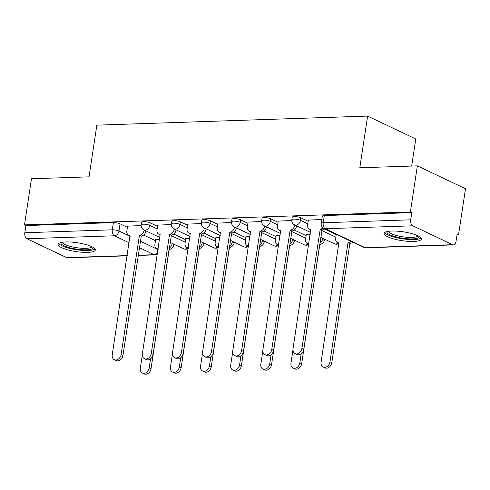 <?xml version="1.0" encoding="UTF-8"?>
<svg xmlns="http://www.w3.org/2000/svg" width="490" height="490" viewBox="0 0 490 490"><rect width="100%" height="100%" fill="white"/><g stroke="black" fill="none" stroke-linecap="round" stroke-linejoin="round"><path stroke-width="0.73" d="M157.523 226.319L150.191 222.828A4.827 1.145 -171.4 0 0 143.521 221.621A4.827 1.145 -171.4 0 0 141.561 222.239L141.175 224.788A4.827 1.145 8.6 0 1 143.135 224.175A4.827 1.145 8.6 0 1 149.805 225.382L157.137 228.867M187.652 225.308L180.32 221.823A4.827 1.145 -171.4 0 0 173.65 220.616A4.827 1.145 -171.4 0 0 171.69 221.229L171.304 223.777A4.827 1.145 8.6 0 1 173.264 223.164A4.827 1.145 8.6 0 1 179.934 224.371L187.266 227.862M217.781 224.304L210.449 220.812A4.827 1.145 -171.4 0 0 203.779 219.606A4.827 1.145 -171.4 0 0 201.819 220.218L201.433 222.772A4.827 1.145 8.6 0 1 203.393 222.154A4.827 1.145 8.6 0 1 210.063 223.36L217.395 226.852M247.909 223.293L240.578 219.802A4.827 1.145 -171.4 0 0 233.908 218.595A4.827 1.145 -171.4 0 0 231.948 219.214L231.562 221.762A4.827 1.145 8.6 0 1 233.528 221.149A4.827 1.145 8.6 0 1 240.192 222.356L247.53 225.841M278.044 222.282L270.707 218.797A4.827 1.145 -171.4 0 0 264.043 217.591A4.827 1.145 -171.4 0 0 262.077 218.203L261.691 220.751A4.827 1.145 8.6 0 1 263.657 220.139A4.827 1.145 8.6 0 1 270.321 221.345L277.659 224.837M308.173 221.278L300.836 217.787A4.827 1.145 -171.4 0 0 294.171 216.58A4.827 1.145 -171.4 0 0 292.205 217.193L291.82 219.747A4.827 1.145 8.6 0 1 293.786 219.128A4.827 1.145 8.6 0 1 300.456 220.335L307.787 223.826M413.676 241.46A18.822 4.465 -171.4 0 0 421.339 239.065A18.822 4.465 -171.4 0 0 411.478 233.516A18.822 4.465 -171.4 0 0 391.786 231.041A18.822 4.465 -171.4 0 0 384.123 233.436A18.822 4.465 -171.4 0 0 393.978 238.985A18.822 4.465 -171.4 0 0 413.676 241.46M87.667 252.375A18.822 4.465 -171.4 0 0 95.329 249.98A18.822 4.465 -171.4 0 0 85.468 244.43A18.822 4.465 -171.4 0 0 65.77 241.956A18.822 4.465 -171.4 0 0 58.108 244.351A18.822 4.465 -171.4 0 0 67.969 249.9A18.822 4.465 -171.4 0 0 87.667 252.375M173.962 244.412L174.397 244.394M204.091 243.401L204.532 243.389M234.22 242.391L234.661 242.379M264.349 241.386L264.79 241.368M294.478 240.376L294.919 240.363M324.607 239.365L325.048 239.353M457.011 234.937L458.524 234.882L457.121 234.214L456.037 241.405A4.827 2.891 88.1 0 1 453.391 244.89A4.827 2.891 88.1 0 1 452.527 244.7L412.807 225.798L325.317 228.726L365.038 247.628L452.527 244.7M411.674 166.043L415.765 138.995L367.623 116.087L359.807 167.776L417.364 165.853L410.387 211.974L24.5 224.892L31.476 178.764L89.033 176.841L96.849 125.152L367.623 116.087M417.364 165.853L465.5 188.76L458.524 234.882M127.222 255.811L67.504 257.807A4.827 2.891 -91.9 0 1 66.64 257.618L26.926 238.716A4.827 2.891 -91.9 0 1 24.819 232.744L25.903 225.559L113.392 222.632A4.827 1.145 8.6 0 1 120.062 223.838L127.394 227.329M143.674 235.071L155.465 240.688M25.903 225.559L24.5 224.892M411.79 212.642L324.3 215.569A4.827 1.145 -171.4 0 0 322.334 216.188L321.244 223.373A4.827 1.145 8.6 0 1 323.21 222.76L410.7 219.826L411.79 212.642L410.387 211.974M410.7 219.826A4.827 2.891 88.1 0 0 412.807 225.798M321.832 219.514L308.351 220.084M291.764 220.518L278.222 221.094M310.348 234.196L306.293 234.453M261.636 221.529L248.093 222.099M280.219 235.206L276.164 235.457M231.507 222.54L217.964 223.109M250.09 236.217L246.035 236.468M201.378 223.544L187.835 224.12M219.961 237.221L215.906 237.472M171.249 224.555L157.707 225.124M189.832 238.232L185.777 238.483M173.803 234.067L185.594 239.677M203.932 233.056L215.722 238.667M234.061 232.046L245.851 237.662M264.19 231.041L275.98 236.652M294.319 230.031L306.109 235.641M324.447 229.02L336.238 234.637M141.12 225.565L127.578 226.135M159.703 239.243L155.649 239.494M308.369 219.967L307.622 224.904A4.827 3.693 -64.6 0 0 309.411 229.136A4.827 3.693 -64.6 0 0 310.783 229.412L293.02 348.77A5.549 4.245 -64.6 0 0 295.078 353.633A5.549 4.245 -64.6 0 0 301.907 348.476L320.246 229.093A4.827 3.693 -64.6 0 0 322.984 227.844M324.699 228.812A4.827 3.693 115.4 0 1 322.071 229.963L303.727 349.346A5.549 4.245 115.4 0 1 296.903 354.503L295.078 353.633M319.958 229.106L321.783 229.975M352.769 242.17A4.827 3.693 115.4 0 1 350.142 243.322L348.317 242.452A4.827 3.693 -64.6 0 0 350.944 241.3M336.287 234.324L335.693 238.263A4.827 3.693 -64.6 0 0 337.481 242.489A4.827 3.693 -64.6 0 0 338.853 242.771L321.091 362.128A5.549 4.245 -64.6 0 0 323.149 366.992A5.549 4.245 -64.6 0 0 329.972 361.834L348.029 242.464M349.854 243.328L331.797 362.698A5.549 4.245 115.4 0 1 324.974 367.861L323.149 366.992M278.24 220.972L277.493 225.915A4.827 3.693 -64.6 0 0 279.282 230.141A4.827 3.693 -64.6 0 0 280.654 230.423L262.891 349.78A5.549 4.245 -64.6 0 0 264.949 354.644A5.549 4.245 -64.6 0 0 271.772 349.48L290.117 230.104A4.827 3.693 -64.6 0 0 294.68 225.339L296.505 226.209A4.827 3.693 115.4 0 1 291.942 230.974L273.598 350.35A5.549 4.245 115.4 0 1 266.774 355.513L264.949 354.644M296.566 225.798L296.505 226.209M294.741 224.935L294.68 225.339M289.829 230.11L291.654 230.98M248.112 221.982L247.364 226.919A4.827 3.693 -64.6 0 0 249.153 231.151A4.827 3.693 -64.6 0 0 250.525 231.427L232.762 350.791A5.549 4.245 -64.6 0 0 234.82 355.654A5.549 4.245 -64.6 0 0 241.644 350.491L259.988 231.115A4.827 3.693 -64.6 0 0 264.551 226.349L266.376 227.213A4.827 3.693 115.4 0 1 261.813 231.978L243.469 351.361A5.549 4.245 115.4 0 1 236.646 356.518L234.82 355.654M266.438 226.809L266.376 227.213M264.612 225.939L264.551 226.349M259.7 231.121L261.525 231.99M419.091 236.431A16.286 3.865 8.6 0 1 404.391 238.483A16.286 3.865 8.6 0 1 386.984 232.523A16.286 3.865 8.6 0 1 387.051 231.586M388.294 231.347A15.08 3.577 -171.4 0 0 388.349 231.501A15.08 3.577 -171.4 0 0 402.964 236.823A15.08 3.577 -171.4 0 0 417.97 235.831M384.748 232.517A18.7 4.435 -171.4 0 0 402.345 238.783A18.7 4.435 -171.4 0 0 421.014 237.999M93.076 247.346A16.286 3.865 8.6 0 1 78.382 249.398A16.286 3.865 8.6 0 1 60.974 243.438A16.286 3.865 8.6 0 1 61.036 242.495M62.279 242.256A15.08 3.577 -171.4 0 0 62.334 242.415A15.08 3.577 -171.4 0 0 76.948 247.732A15.08 3.577 -171.4 0 0 91.961 246.746M58.739 243.432A18.7 4.435 -171.4 0 0 76.336 249.698A18.7 4.435 -171.4 0 0 94.999 248.914M324.637 239.157L324.576 239.567A4.827 3.693 115.4 0 1 320.013 244.326L319.615 244.29M306.311 234.33L305.564 239.273A4.827 3.693 -64.6 0 0 307.353 243.499A4.827 3.693 -64.6 0 0 308.725 243.775L308.902 243.769M292.953 349.964L290.962 363.139A5.549 4.245 -64.6 0 0 293.02 368.002A5.549 4.245 -64.6 0 0 299.843 362.839L301.221 353.737M319.811 243.016A4.827 3.693 -64.6 0 0 322.751 238.697L322.812 238.287M319.725 244.339L301.668 363.709A5.549 4.245 115.4 0 1 294.845 368.872L293.02 368.002M294.508 240.167L294.447 240.572A4.827 3.693 115.4 0 1 289.884 245.337L289.486 245.3M276.182 235.341L275.435 240.278A4.827 3.693 -64.6 0 0 277.224 244.51A4.827 3.693 -64.6 0 0 278.596 244.786L278.773 244.78M262.824 350.975L260.833 364.15A5.549 4.245 -64.6 0 0 262.891 369.007A5.549 4.245 -64.6 0 0 269.714 363.849L271.093 354.742M289.682 244.02A4.827 3.693 -64.6 0 0 292.622 239.702L292.683 239.298M289.596 245.349L271.54 364.719A5.549 4.245 115.4 0 1 264.71 369.877L262.891 369.007M217.983 222.993L217.235 227.93A4.827 3.693 -64.6 0 0 219.024 232.162A4.827 3.693 -64.6 0 0 220.396 232.438L202.633 351.796A5.549 4.245 -64.6 0 0 204.691 356.659A5.549 4.245 -64.6 0 0 211.515 351.502L229.859 232.119A4.827 3.693 -64.6 0 0 234.422 227.354L236.247 228.224A4.827 3.693 115.4 0 1 231.684 232.989L213.34 352.371A5.549 4.245 115.4 0 1 206.517 357.529L204.691 356.659M236.309 227.819L236.247 228.224M234.483 226.95L234.422 227.354M229.571 232.131L231.396 233.001M187.854 223.997L187.107 228.94A4.827 3.693 -64.6 0 0 188.895 233.167A4.827 3.693 -64.6 0 0 190.267 233.448L172.505 352.806A5.549 4.245 -64.6 0 0 174.562 357.669A5.549 4.245 -64.6 0 0 181.386 352.506L199.73 233.13A4.827 3.693 -64.6 0 0 204.293 228.364L206.119 229.234A4.827 3.693 115.4 0 1 201.555 234L183.211 353.376A5.549 4.245 115.4 0 1 176.388 358.539L174.562 357.669M206.18 228.824L206.119 229.234M204.355 227.96L204.293 228.364M199.442 233.136L201.268 234.006M157.725 225.008L156.978 229.945A4.827 3.693 -64.6 0 0 158.766 234.177A4.827 3.693 -64.6 0 0 160.138 234.453L142.376 353.817A5.549 4.245 -64.6 0 0 144.434 358.68A5.549 4.245 -64.6 0 0 151.257 353.517L169.601 234.134A4.827 3.693 -64.6 0 0 174.164 229.375L175.99 230.239A4.827 3.693 115.4 0 1 171.427 235.004L153.082 354.386A5.549 4.245 115.4 0 1 146.259 359.544L144.434 358.68M176.051 229.835L175.99 230.239M174.226 228.965L174.164 229.375M169.313 234.147L171.139 235.016M264.38 241.178L264.318 241.582A4.827 3.693 115.4 0 1 259.755 246.348L259.357 246.305M246.054 236.352L245.306 241.288A4.827 3.693 -64.6 0 0 247.095 245.514A4.827 3.693 -64.6 0 0 248.467 245.796L248.644 245.79M232.695 351.985L230.704 365.154A5.549 4.245 -64.6 0 0 232.762 370.017A5.549 4.245 -64.6 0 0 239.586 364.86L240.964 355.752M259.553 245.031A4.827 3.693 -64.6 0 0 262.493 240.713L262.554 240.308M259.461 246.354L241.411 365.724A5.549 4.245 115.4 0 1 234.581 370.887L232.762 370.017M234.251 242.183L234.189 242.593A4.827 3.693 115.4 0 1 229.626 247.352L229.228 247.315M215.925 237.356L215.177 242.299A4.827 3.693 -64.6 0 0 216.966 246.525A4.827 3.693 -64.6 0 0 218.338 246.801L218.509 246.795M202.566 352.99L200.575 366.165A5.549 4.245 -64.6 0 0 202.633 371.028A5.549 4.245 -64.6 0 0 209.457 365.865L210.835 356.763M229.424 246.041A4.827 3.693 -64.6 0 0 232.364 241.723L232.425 241.313M229.332 247.364L211.282 366.734A5.549 4.245 115.4 0 1 204.453 371.898L202.633 371.028M204.122 243.193L204.061 243.597A4.827 3.693 115.4 0 1 199.497 248.363L199.099 248.326M185.79 238.367L185.049 243.303A4.827 3.693 -64.6 0 0 186.837 247.536A4.827 3.693 -64.6 0 0 188.209 247.811L188.381 247.805M172.437 354.001L170.446 367.175A5.549 4.245 -64.6 0 0 172.498 372.033A5.549 4.245 -64.6 0 0 179.328 366.875L180.706 357.767M199.295 247.046A4.827 3.693 -64.6 0 0 202.235 242.728L202.297 242.323M199.203 248.375L181.153 367.745A5.549 4.245 115.4 0 1 174.324 372.902L172.498 372.033M127.596 226.019L126.849 230.955A4.827 3.693 -64.6 0 0 128.637 235.182A4.827 3.693 -64.6 0 0 130.009 235.463L112.247 354.821A5.549 4.245 -64.6 0 0 114.305 359.685A5.549 4.245 -64.6 0 0 121.128 354.527L139.472 235.145A4.827 3.693 -64.6 0 0 144.036 230.38L145.861 231.249A4.827 3.693 115.4 0 1 141.298 236.015L122.953 355.391A5.549 4.245 115.4 0 1 116.13 360.554L114.305 359.685M145.922 230.845L145.861 231.249M144.097 229.975L144.036 230.38M139.185 235.157L141.01 236.021M173.993 244.198L173.932 244.608A4.827 3.693 115.4 0 1 169.369 249.373L168.97 249.33M155.661 239.377L154.913 244.314A4.827 3.693 -64.6 0 0 156.708 248.54A4.827 3.693 -64.6 0 0 158.08 248.822L158.252 248.816M142.308 355.011L140.318 368.18A5.549 4.245 -64.6 0 0 142.37 373.043A5.549 4.245 -64.6 0 0 149.199 367.886L150.577 358.778M169.166 248.056A4.827 3.693 -64.6 0 0 172.106 243.738L172.168 243.334M169.075 249.379L151.024 368.75A5.549 4.245 115.4 0 1 144.195 373.913L142.37 373.043M150.191 222.828L149.805 225.382A4.827 3.693 115.4 0 1 145.242 230.147A4.827 3.693 -64.6 0 1 143.87 229.865L159.961 237.521M180.32 221.823L179.934 224.371A4.827 3.693 115.4 0 1 175.371 229.136A4.827 3.693 -64.6 0 1 173.999 228.861L190.089 236.517M210.449 220.812L210.063 223.36A4.827 3.693 115.4 0 1 205.5 228.126A4.827 3.693 -64.6 0 1 204.128 227.85L220.218 235.506M240.578 219.802L240.192 222.356A4.827 3.693 115.4 0 1 235.629 227.121A4.827 3.693 -64.6 0 1 234.257 226.839L250.347 234.496M270.707 218.797L270.321 221.345A4.827 3.693 115.4 0 1 265.758 226.111A4.827 3.693 -64.6 0 1 264.386 225.835L280.476 233.491M300.836 217.787L300.456 220.335A4.827 3.693 115.4 0 1 295.887 225.1A4.827 3.693 -64.6 0 1 294.514 224.824L310.605 232.481M120.062 223.838L118.978 231.023L130.162 236.345M140.232 241.141L158.129 249.655M138.1 255.229L154.13 254.69L139.252 247.609M129.182 242.82L114.415 235.788L26.926 238.716M66.64 257.618L127.253 255.59M171.065 235.494L185.208 242.225M201.194 234.489L215.337 241.221M231.323 233.479L245.466 240.21M261.452 232.468L275.594 239.2M291.581 231.464L305.723 238.195M321.71 230.453L335.852 237.185M339.055 243.334A4.827 4.827 0 0 1 334.235 243.726A4.827 3.693 -64.6 0 0 335.607 244.002A4.827 3.693 -64.6 0 0 338.235 242.85M308.798 244.43A4.827 4.827 0 0 1 304.106 244.737A4.827 3.693 -64.6 0 0 305.478 245.012A4.827 3.693 -64.6 0 0 308.106 243.861M278.669 245.435A4.827 4.827 0 0 1 273.977 245.741A4.827 3.693 -64.6 0 0 275.349 246.023A4.827 3.693 -64.6 0 0 277.977 244.871M248.54 246.446A4.827 4.827 0 0 1 243.849 246.752A4.827 3.693 -64.6 0 0 245.221 247.027A4.827 3.693 -64.6 0 0 247.848 245.876M218.411 247.456A4.827 4.827 0 0 1 213.72 247.762A4.827 3.693 -64.6 0 0 215.092 248.038A4.827 3.693 -64.6 0 0 217.719 246.887M188.282 248.461A4.827 4.827 0 0 1 183.591 248.767A4.827 3.693 -64.6 0 0 184.963 249.049A4.827 3.693 -64.6 0 0 187.59 247.897M324.3 215.569L323.21 222.76A4.827 2.891 -91.9 0 0 325.317 228.726A4.827 3.693 115.4 0 1 323.945 228.45L363.666 247.352A4.827 4.827 0 0 0 365.895 247.818L453.391 244.89M113.392 222.632L112.308 229.816A4.827 1.145 8.6 0 1 118.978 231.023A4.827 3.693 -64.6 0 1 114.415 235.788A4.827 2.891 -91.9 0 1 112.308 229.816L24.819 232.744M157.707 252.448A4.827 3.693 -64.6 0 1 154.13 254.69A4.827 2.891 88.1 0 0 154.993 254.88A4.827 4.827 0 0 0 157.455 254.108M365.895 247.818A4.827 2.891 88.1 0 1 365.038 247.628A4.827 3.693 115.4 0 1 363.666 247.352M320.246 229.093L322.071 229.963M301.907 348.476L303.727 349.346M350.142 243.322L348.317 242.452M331.797 362.698L329.972 361.834M290.117 230.104L291.942 230.974M271.772 349.48L273.598 350.35M259.988 231.115L261.813 231.978M241.644 350.491L243.469 351.361M320.013 244.326L319.639 244.149M324.576 239.567L322.751 238.697M301.668 363.709L299.843 362.839M289.884 245.337L289.51 245.159M294.447 240.572L292.622 239.702M271.54 364.719L269.714 363.849M229.859 232.119L231.684 232.989M211.515 351.502L213.34 352.371M199.73 233.13L201.555 234M181.386 352.506L183.211 353.376M169.601 234.134L171.427 235.004M151.257 353.517L153.082 354.386M259.755 246.348L259.382 246.17M264.318 241.582L262.493 240.713M241.411 365.724L239.586 364.86M229.626 247.352L229.253 247.174M234.189 242.593L232.364 241.723M211.282 366.734L209.457 365.865M199.497 248.363L199.124 248.185M204.061 243.597L202.235 242.728M181.153 367.745L179.328 366.875M139.472 235.145L141.298 236.015M121.128 354.527L122.953 355.391M169.369 249.373L168.995 249.196M173.932 244.608L172.106 243.738M151.024 368.75L149.199 367.886M334.235 243.726L320.68 237.276M291.82 219.747A4.827 4.827 0 0 0 294.514 224.824M304.106 244.737L290.546 238.281M261.691 220.751A4.827 4.827 0 0 0 264.386 225.835M273.977 245.741L260.417 239.292M231.562 221.762A4.827 4.827 0 0 0 234.257 226.839M243.849 246.752L230.288 240.302M201.433 222.772A4.827 4.827 0 0 0 204.128 227.85M213.72 247.762L200.159 241.307M171.304 223.777A4.827 4.827 0 0 0 173.999 228.861M183.591 248.767L170.03 242.317M141.175 224.788A4.827 4.827 0 0 0 143.87 229.865M138.07 255.443L154.993 254.88M321.244 223.373A4.827 4.827 0 0 0 323.945 228.45M309.411 229.136L310.997 229.89M339.068 243.248L337.481 242.489M279.282 230.141L280.868 230.9M249.153 231.151L250.739 231.905M308.835 244.204L307.353 243.499M278.706 245.214L277.224 244.51M219.024 232.162L220.61 232.915M188.895 233.167L190.481 233.926M158.766 234.177L160.353 234.931M248.577 246.225L247.095 245.514M218.448 247.23L216.966 246.525M188.319 248.24L186.837 247.536M128.637 235.182L130.224 235.941M158.19 249.251L156.708 248.54"/></g></svg>
